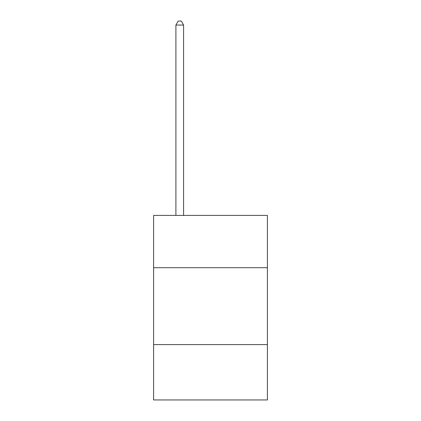 <?xml version="1.0" encoding="UTF-8"?>
<svg xmlns="http://www.w3.org/2000/svg" width="421" height="421" viewBox="0 0 421 421"><rect width="100%" height="100%" fill="white"/><g stroke="black" fill="none" stroke-linecap="round" stroke-linejoin="round"><path stroke-width="0.63" d="M267.398 267.703L267.398 215.42L153.602 215.42L153.602 267.703L267.398 267.703L267.398 399.95L153.602 399.95L153.602 267.703M267.398 344.594L153.602 344.594M183.588 215.42L183.588 25.05L175.899 25.05L175.899 215.42M175.899 25.05L178.209 21.05L181.283 21.05L183.588 25.05"/></g></svg>
